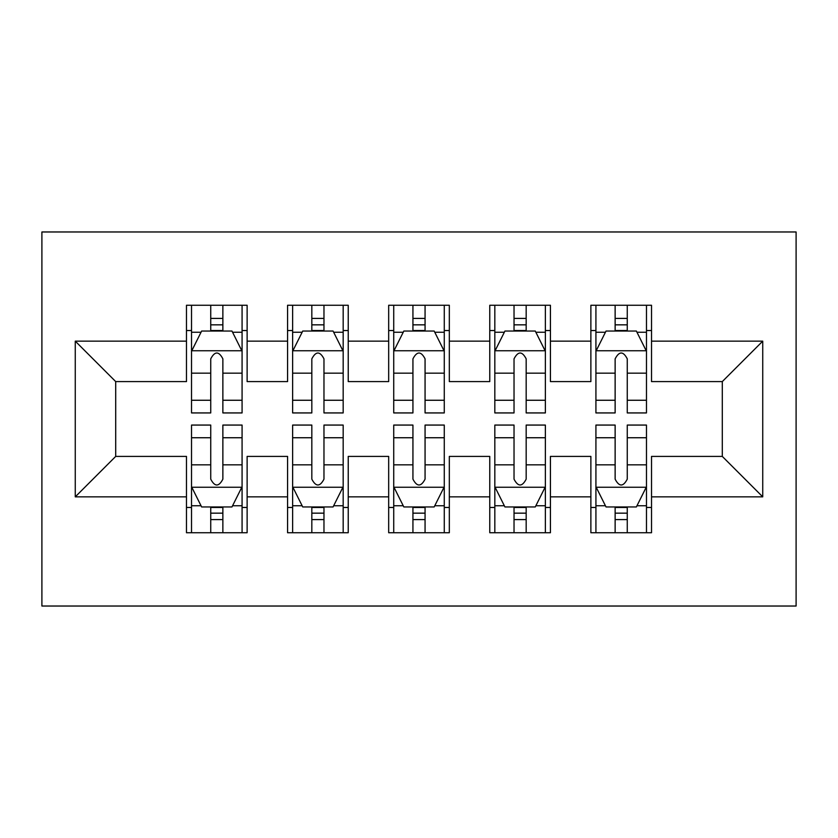 <?xml version="1.0" encoding="UTF-8"?>
<svg xmlns="http://www.w3.org/2000/svg" width="838" height="838" viewBox="0 0 838 838"><rect width="100%" height="100%" fill="white"/><g stroke="black" fill="none" stroke-linecap="round" stroke-linejoin="round"><path stroke-width="1.26" d="M41.9 606.031L796.1 606.031L796.1 231.969L41.9 231.969L41.9 606.031M75.263 496.85L75.263 341.15L186.476 341.15L186.476 381.594L115.707 381.594L115.707 456.406L75.263 496.85L186.476 496.85L186.476 532.738L247.126 532.738L247.126 496.85L287.57 496.85L287.57 532.738L348.231 532.738L348.231 496.85L388.675 496.85L388.675 532.738L449.325 532.738L449.325 496.85L489.769 496.85L489.769 532.738L550.43 532.738L550.43 496.85L590.874 496.85L590.874 532.738L651.524 532.738L651.524 456.406L722.293 456.406L722.293 381.594L651.524 381.594L651.524 341.15L762.737 341.15L762.737 496.85L651.524 496.85M651.524 341.15L651.524 305.262L590.874 305.262L590.874 341.15L550.43 341.15L550.43 305.262L489.769 305.262L489.769 341.15L449.325 341.15L449.325 305.262L388.675 305.262L388.675 341.15L348.231 341.15L348.231 305.262L287.57 305.262L287.57 341.15L247.126 341.15L247.126 305.262L186.476 305.262L186.476 341.15M550.43 496.85L550.43 456.406L590.874 456.406L590.874 496.85M762.737 341.15L722.293 381.594M449.325 496.85L449.325 456.406L489.769 456.406L489.769 496.85M590.874 341.15L590.874 381.594L550.43 381.594L550.43 341.15M348.231 496.85L348.231 456.406L388.675 456.406L388.675 496.85M489.769 341.15L489.769 381.594L449.325 381.594L449.325 341.15M247.126 496.85L247.126 456.406L287.57 456.406L287.57 496.85M388.675 341.15L388.675 381.594L348.231 381.594L348.231 341.15M115.707 456.406L186.476 456.406L186.476 496.85M287.57 341.15L287.57 381.594L247.126 381.594L247.126 341.15M590.874 330.539L595.923 330.539M646.475 330.539L651.524 330.539M489.769 330.539L494.829 330.539M545.37 330.539L550.43 330.539M388.675 330.539L393.724 330.539M444.276 330.539L449.325 330.539M287.57 330.539L292.63 330.539M343.171 330.539L348.231 330.539M186.476 330.539L191.525 330.539M242.077 330.539L247.126 330.539M186.476 507.461L191.525 507.461M242.077 507.461L247.126 507.461M287.57 507.461L292.63 507.461M343.171 507.461L348.231 507.461M388.675 507.461L393.724 507.461M444.276 507.461L449.325 507.461M489.769 507.461L494.829 507.461M545.37 507.461L550.43 507.461M590.874 507.461L595.923 507.461M646.475 507.461L651.524 507.461M75.263 341.15L115.707 381.594M722.293 456.406L762.737 496.85M222.866 318.409L210.736 318.409M242.077 400.26L222.866 400.26L222.866 412.935L242.077 412.935L242.077 351.269L231.969 331.041L201.633 331.041L191.525 351.269L191.525 412.935L210.736 412.935L210.736 400.26L191.525 400.26M191.525 351.269L191.525 305.262M242.077 351.269L242.077 305.262M210.736 331.041L210.736 305.262M222.866 305.262L222.866 331.041M222.866 400.26L222.866 358.842C218.833 351.059 214.79 351.059 210.736 358.842L210.736 400.26M222.866 330.539L210.736 330.539M210.736 519.591L222.866 519.591M191.525 437.74L210.736 437.74L210.736 425.065L191.525 425.065L191.525 486.731L201.633 506.959L231.969 506.959L242.077 486.731L242.077 425.065L222.866 425.065L222.866 437.74L242.077 437.74M242.077 486.731L242.077 532.738M191.525 486.731L191.525 532.738M222.866 506.959L222.866 532.738M210.736 532.738L210.736 506.959M210.736 437.74L210.736 479.158C214.779 486.941 218.823 486.941 222.866 479.158L222.866 437.74M210.736 507.461L222.866 507.461M323.971 318.409L311.83 318.409M343.171 400.26L323.971 400.26L323.971 412.935L343.171 412.935L343.171 351.269L333.063 331.041L302.738 331.041L292.63 351.269L292.63 412.935L311.83 412.935L311.83 400.26L292.63 400.26M292.63 351.269L292.63 305.262M343.171 351.269L343.171 305.262M311.83 331.041L311.83 305.262M323.971 305.262L323.971 331.041M323.971 400.26L323.971 358.842C319.927 351.059 315.884 351.059 311.83 358.842L311.83 400.26M323.971 330.539L311.83 330.539M425.065 318.409L412.935 318.409M444.276 400.26L425.065 400.26L425.065 412.935L444.276 412.935L444.276 351.269L434.168 331.041L403.832 331.041L393.724 351.269L393.724 412.935L412.935 412.935L412.935 400.26L393.724 400.26M393.724 351.269L393.724 305.262M444.276 351.269L444.276 305.262M412.935 331.041L412.935 305.262M425.065 305.262L425.065 331.041M425.065 400.26L425.065 358.842C421.032 351.059 416.978 351.059 412.935 358.842L412.935 400.26M425.065 330.539L412.935 330.539M311.83 519.591L323.971 519.591M292.63 437.74L311.83 437.74L311.83 425.065L292.63 425.065L292.63 486.731L302.738 506.959L333.063 506.959L343.171 486.731L343.171 425.065L323.971 425.065L323.971 437.74L343.171 437.74M343.171 486.731L343.171 532.738M292.63 486.731L292.63 532.738M323.971 506.959L323.971 532.738M311.83 532.738L311.83 506.959M311.83 437.74L311.83 479.158C315.874 486.941 319.917 486.941 323.971 479.158L323.971 437.74M311.83 507.461L323.971 507.461M412.935 519.591L425.065 519.591M393.724 437.74L412.935 437.74L412.935 425.065L393.724 425.065L393.724 486.731L403.832 506.959L434.168 506.959L444.276 486.731L444.276 425.065L425.065 425.065L425.065 437.74L444.276 437.74M444.276 486.731L444.276 532.738M393.724 486.731L393.724 532.738M425.065 506.959L425.065 532.738M412.935 532.738L412.935 506.959M412.935 437.74L412.935 479.158C416.968 486.941 421.022 486.941 425.065 479.158L425.065 437.74M412.935 507.461L425.065 507.461M526.17 318.409L514.029 318.409M545.37 400.26L526.17 400.26L526.17 412.935L545.37 412.935L545.37 351.269L535.262 331.041L504.937 331.041L494.829 351.269L494.829 412.935L514.029 412.935L514.029 400.26L494.829 400.26M494.829 351.269L494.829 305.262M545.37 351.269L545.37 305.262M514.029 331.041L514.029 305.262M526.17 305.262L526.17 331.041M526.17 400.26L526.17 358.842C522.126 351.059 518.083 351.059 514.029 358.842L514.029 400.26M526.17 330.539L514.029 330.539M627.264 318.409L615.134 318.409M646.475 400.26L627.264 400.26L627.264 412.935L646.475 412.935L646.475 351.269L636.367 331.041L606.031 331.041L595.923 351.269L595.923 412.935L615.134 412.935L615.134 400.26L595.923 400.26M595.923 351.269L595.923 305.262M646.475 351.269L646.475 305.262M615.134 331.041L615.134 305.262M627.264 305.262L627.264 331.041M627.264 400.26L627.264 358.842C623.221 351.059 619.177 351.059 615.134 358.842L615.134 400.26M627.264 330.539L615.134 330.539M514.029 519.591L526.17 519.591M494.829 437.74L514.029 437.74L514.029 425.065L494.829 425.065L494.829 486.731L504.937 506.959L535.262 506.959L545.37 486.731L545.37 425.065L526.17 425.065L526.17 437.74L545.37 437.74M545.37 486.731L545.37 532.738M494.829 486.731L494.829 532.738M526.17 506.959L526.17 532.738M514.029 532.738L514.029 506.959M514.029 437.74L514.029 479.158C518.073 486.941 522.116 486.941 526.17 479.158L526.17 437.74M514.029 507.461L526.17 507.461M615.134 519.591L627.264 519.591M595.923 437.74L615.134 437.74L615.134 425.065L595.923 425.065L595.923 486.731L606.031 506.959L636.367 506.959L646.475 486.731L646.475 425.065L627.264 425.065L627.264 437.74L646.475 437.74M646.475 486.731L646.475 532.738M595.923 486.731L595.923 532.738M627.264 506.959L627.264 532.738M615.134 532.738L615.134 506.959M615.134 437.74L615.134 479.158C619.167 486.941 623.21 486.941 627.264 479.158L627.264 437.74M615.134 507.461L627.264 507.461M241.826 350.755L191.776 350.755M191.525 332.257L201.026 332.257M232.576 332.257L242.077 332.257M210.736 373.161L191.525 373.161M242.077 373.161L222.866 373.161M222.866 324.84L210.736 324.84M191.776 487.245L241.826 487.245M242.077 505.743L232.576 505.743M201.026 505.743L191.525 505.743M222.866 464.839L242.077 464.839M191.525 464.839L210.736 464.839M210.736 513.16L222.866 513.16M342.92 350.755L292.881 350.755M292.63 332.257L302.13 332.257M333.671 332.257L343.171 332.257M311.83 373.161L292.63 373.161M343.171 373.161L323.971 373.161M323.971 324.84L311.83 324.84M444.025 350.755L393.975 350.755M393.724 332.257L403.225 332.257M434.775 332.257L444.276 332.257M412.935 373.161L393.724 373.161M444.276 373.161L425.065 373.161M425.065 324.84L412.935 324.84M292.881 487.245L342.92 487.245M343.171 505.743L333.671 505.743M302.13 505.743L292.63 505.743M323.971 464.839L343.171 464.839M292.63 464.839L311.83 464.839M311.83 513.16L323.971 513.16M393.975 487.245L444.025 487.245M444.276 505.743L434.775 505.743M403.225 505.743L393.724 505.743M425.065 464.839L444.276 464.839M393.724 464.839L412.935 464.839M412.935 513.16L425.065 513.16M545.119 350.755L495.08 350.755M494.829 332.257L504.329 332.257M535.87 332.257L545.37 332.257M514.029 373.161L494.829 373.161M545.37 373.161L526.17 373.161M526.17 324.84L514.029 324.84M646.224 350.755L596.174 350.755M595.923 332.257L605.424 332.257M636.974 332.257L646.475 332.257M615.134 373.161L595.923 373.161M646.475 373.161L627.264 373.161M627.264 324.84L615.134 324.84M495.08 487.245L545.119 487.245M545.37 505.743L535.87 505.743M504.329 505.743L494.829 505.743M526.17 464.839L545.37 464.839M494.829 464.839L514.029 464.839M514.029 513.16L526.17 513.16M596.174 487.245L646.224 487.245M646.475 505.743L636.974 505.743M605.424 505.743L595.923 505.743M627.264 464.839L646.475 464.839M595.923 464.839L615.134 464.839M615.134 513.16L627.264 513.16"/></g></svg>
